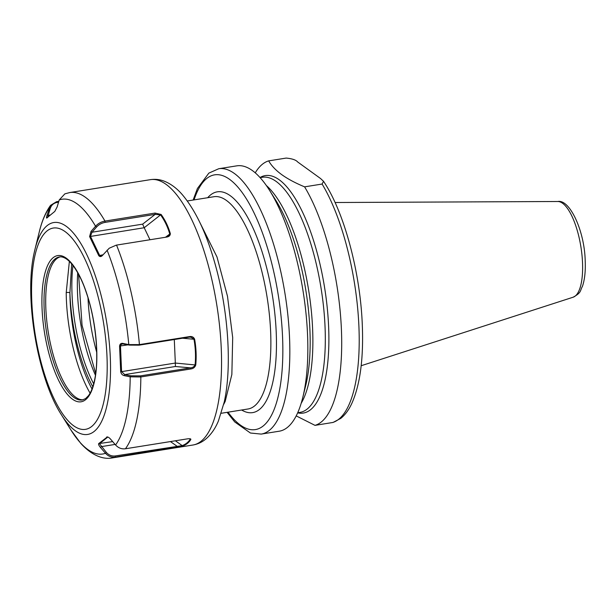 <?xml version="1.0" encoding="UTF-8"?>
<svg xmlns="http://www.w3.org/2000/svg" width="616" height="616" viewBox="0 0 616 616"><rect width="100%" height="100%" fill="white"/><g stroke="black" fill="none" stroke-linecap="round" stroke-linejoin="round"><path stroke-width="0.92" d="M261.192 434.095A134.373 45.692 80.9 0 0 289.52 337.245A134.373 45.692 80.9 0 0 218.757 168.73L236.76 165.85A134.373 45.692 80.9 0 1 252.398 170.578A134.373 45.692 80.9 0 1 269.692 190.575L276.037 200.708A120.251 40.887 80.9 0 1 305.644 385.847L302.779 397.459A134.373 45.692 80.9 0 1 279.202 431.215L261.192 434.095L250.412 433.017L234.735 421.937L227.088 412.335M260.021 177.539A120.251 40.887 80.9 0 1 279.271 179.818A120.251 40.887 80.9 0 1 327.92 315.246A120.251 40.887 80.9 0 1 297.651 412.859M269.692 190.575A134.373 45.692 80.9 0 1 307.53 334.365A134.373 45.692 80.9 0 1 302.779 397.459M197.582 217.902L216.986 256.949L227.496 296.296L232.694 337.583L231.855 374.497L225.179 401.424L223.731 404.312M304.597 186.848C295.418 183.052 287.803 178.987 281.735 174.644C275.768 170.27 271.41 165.681 268.676 160.876L286.186 158.073C292.123 158.635 295.973 159.952 297.728 162.016L320.536 178.509L323.531 181.304L322.099 184.045L304.597 186.848A134.373 45.692 80.9 0 1 341.387 328.952A134.373 45.692 80.9 0 1 315.007 425.363L296.204 415.892M255.24 172.834A134.373 45.692 80.9 0 1 268.676 160.876M333.064 422.437L315.007 425.363M194.625 339.216C196.173 347.917 196.55 356.51 195.749 365.003C194.941 367.29 193.324 368.607 190.891 368.953L140.841 376.961L130.199 376.838L124.155 375.621C122.361 375.175 121.206 373.889 120.698 371.771L119.581 346.069C119.904 344.013 120.959 343.112 122.746 343.382L128.79 344.606L139.432 344.606L189.482 336.606C191.915 336.182 193.632 337.052 194.625 339.216L190.567 337.137L189.151 337.16L139.101 345.16L129.452 345.106L122.492 343.89L120.905 344.814L120.474 346.053L121.591 371.648L124.748 374.597L130.792 375.814L140.44 375.875L190.49 367.868C192.769 367.621 194.302 366.62 195.087 364.849C195.888 356.433 195.518 347.901 193.971 339.262L182.521 338.223M107.823 437.029L99.515 443.713L106.406 452.483C108.901 455.216 111.881 456.364 115.331 455.94L182.236 445.614C185.947 444.151 188.619 441.957 190.259 439.023L190.236 438.815M71.672 263.864L69.901 292.916A87.133 29.63 -99.1 0 0 92.015 388.989M60.253 256.857A72.426 24.625 -99.1 0 0 56.31 259.059A72.426 24.625 -99.1 0 0 47.94 276.977A72.426 24.625 -99.1 0 0 51.921 349.973A72.426 24.625 -99.1 0 0 78.686 398.937A72.426 24.625 -99.1 0 0 83.114 399.799M107.916 437.067L106.699 437.013C107.731 436.721 109.009 437.422 110.534 439.116L115.577 444.983C118.349 447.986 121.637 449.249 125.433 448.771L186.964 438.931C189.405 438.546 190.714 438.692 190.875 439.377C189.22 442.334 186.525 444.544 182.79 446.023L115.292 457.103C111.496 457.58 108.224 456.31 105.475 453.284L100.423 447.424C98.953 445.676 98.36 444.406 98.645 443.628L107.4 436.906M190.675 438.946L189.89 438.761M166.243 237.145L168.669 236.005L169.746 233.941C167.675 226.85 164.626 220.513 160.607 214.938L155.178 214.368L105.136 222.376L104.989 221.075L155.032 213.074L161.123 214.46C165.165 220.074 168.237 226.457 170.332 233.603C170.278 235.566 169.03 236.729 166.589 237.091L116.255 245.145L109.194 248.24L102.51 255.394C101.116 256.864 99.877 256.949 98.783 255.663L89.605 236.575L90.991 231.454L95.557 226.241C98.059 223.493 101.201 221.768 104.989 221.075A134.373 45.692 80.9 0 0 69.77 192.554L64.849 193.863L59.221 199.961L57.126 206.968L54.809 211.411L46.747 218.033C46.331 218.226 46.423 217.309 47.024 215.269L50.543 205.359L56.549 201.709L58.805 201.347M102.51 255.394L102.125 255.786M90.09 393.154A88.997 30.261 80.9 0 1 66.212 292.739L69.369 261.392M66.212 292.739A2.148 0.816 179.5 0 1 69.901 292.916A90.298 30.708 80.9 0 0 92.8 386.763M112.674 441.61L98.645 443.628M115.092 444.421L101.363 446.623L100.423 447.424M106.406 452.483L105.475 453.284A128.998 43.867 -99.1 0 1 71.102 430.268L61.361 414.699C37.461 377.908 23.962 297.02 34.18 252.776L34.943 249.488A107.307 36.49 80.9 0 1 87.418 255.948A107.307 36.49 80.9 0 1 107.207 404.358A107.307 36.49 80.9 0 1 61.361 414.699M170.44 441.58L176.854 446.1L176.823 447.262M175.383 440.787L182.79 446.023M105.136 222.376C101.694 223.007 98.837 224.555 96.566 227.027L92 232.24L90.467 236.328L99.607 255.324L101.216 255.994L102.425 255.486M149.981 239.747L144.198 227.735L89.605 236.575M109.194 248.24L116.255 245.145M90.991 231.454L92 232.24L142.65 224.139L144.198 227.735L161.123 214.46M103.049 254.778L98.783 255.663M59.221 199.961A128.998 43.867 -99.1 0 1 95.557 226.241L96.566 227.027M155.032 213.074L155.178 214.368L142.65 224.139M165.473 237.268L170.332 233.603M120.698 371.771L175.329 363.055L174.297 339.531M58.551 202.21L57.026 202.448C53.631 203.118 51.374 205.105 50.266 208.416L47.524 217.664M195.749 365.003L175.329 363.055L175.398 366.497L124.748 374.597L124.155 375.621M119.581 346.069L128.105 344.837M122.746 343.382L123.4 343.882M130.792 375.814L130.199 376.838A128.998 43.867 -99.1 0 1 126.218 417.833A128.998 43.867 -99.1 0 1 115.577 444.983M107.076 250.173A128.998 43.867 -99.1 0 1 128.79 344.606L129.452 345.106M175.398 366.497L190.49 367.868L190.891 368.953M189.482 336.606L189.151 337.16M47.024 215.269L49.942 215.138M34.219 252.614A107.307 36.49 80.9 0 1 34.943 249.488L39.339 231.662A128.998 43.867 -99.1 0 1 49.111 208.262L50.266 208.416M207.7 197.713A111.796 38.015 80.9 0 1 249.996 221.745A111.796 38.015 80.9 0 1 276.207 332.024A111.796 38.015 80.9 0 1 241.649 410.01M221.275 413.267L247.963 409.001A107.5 36.552 -99.1 0 0 270.624 331.516A107.5 36.552 -99.1 0 0 214.014 196.704L187.326 200.97M88.011 297.875A84.831 28.844 -99.1 0 0 88.019 298.098A84.831 28.844 -99.1 0 0 96.689 352.175M573.134 297.212A48.525 16.501 -99.1 0 0 582.513 262.431A48.525 16.501 -99.1 0 0 557.827 201.501C569.823 199.076 584.599 231.154 585.2 260.899C585.647 271.155 584.723 279.664 582.42 286.425C579.848 290.744 581.881 292.431 573.134 297.212L361.168 365.727M228.02 412.189A128.998 43.867 -99.1 0 0 282.544 336.606A128.998 43.867 -99.1 0 0 245.268 197.066A128.998 43.867 -99.1 0 0 194.063 199.892M266.358 185.531A119.05 40.479 80.9 0 1 308.67 290.429A119.05 40.479 80.9 0 1 301.185 403.288M297.705 412.743L299.93 412.389A119.05 40.479 -99.1 0 0 323.639 307.677A119.05 40.479 -99.1 0 0 276.184 181.458A119.05 40.479 -99.1 0 0 262.331 177.277L260.098 177.631M332.517 422.561A134.373 45.692 -99.1 0 0 358.897 326.149A134.373 45.692 -99.1 0 0 322.099 184.045M34.712 256.626A101.925 34.658 -99.1 0 0 54.254 399.168A101.925 34.658 -99.1 0 0 104.042 400.77A101.925 34.658 -99.1 0 0 84.5 258.227A101.925 34.658 -99.1 0 0 34.712 256.626M192.916 445.022A134.373 45.692 -99.1 0 0 217.394 407.345A134.373 45.692 -99.1 0 0 206.452 258.851A134.373 45.692 -99.1 0 0 150.473 179.649C155.309 178.94 159.991 179.487 164.534 181.297C170.986 183.945 176.861 188.35 182.159 194.494C195.834 210.603 207.015 234.473 215.685 266.112C228.367 311.989 232.009 366.897 224.255 401.994L218.387 421.036C215.269 428.528 211.065 434.542 205.759 439.069C202.01 442.203 197.728 444.182 192.916 445.022L112.212 457.927C103.604 459.675 92.015 455.886 80.696 443.266L71.102 430.268M94.556 381.05A74.036 25.179 80.9 0 1 58.397 379.887A74.036 25.179 80.9 0 1 44.198 276.345A74.036 25.179 80.9 0 1 80.365 277.508A74.036 25.179 80.9 0 1 94.556 381.05M46.246 277.246A72.426 24.625 -99.1 0 0 52.144 357.288A72.426 24.625 -99.1 0 0 82.313 399.977L85.601 398.583L88.473 395.688C90.991 392.33 92.993 387.264 94.479 380.472C99.507 358.397 95.88 319.681 86.109 292.015C81.859 279.14 74.528 264.749 66.62 259.097C63.933 257.272 61.538 256.556 59.436 256.941A72.426 24.625 -99.1 0 0 46.246 277.246M72.973 265.481A88.681 30.153 -99.1 0 0 93.678 383.807M95.426 375.229A88.681 30.153 80.9 0 1 77.708 272.772M140.44 375.875L140.841 376.961A134.373 45.692 80.9 0 1 136.69 420.251A134.373 45.692 80.9 0 1 125.433 448.771M115.331 455.94L115.292 457.103A134.373 45.692 80.9 0 1 112.212 457.927M116.54 245.099A134.373 45.692 80.9 0 1 139.432 344.606L139.101 345.16M56.549 201.709L57.026 202.448M333.064 422.445L340.802 418.364C345.237 414.768 348.949 409.709 351.921 403.187C360.198 384.415 363.656 358.181 362.285 324.478C360.229 271.941 344.09 211.742 323.531 181.304M218.757 168.73L208.847 173.119L197.405 188.535L193.131 200.046M557.827 201.501L335.065 202.51M78.586 274.382L82.051 325.294L95.68 373.435M39.339 231.662C41.888 221.044 45.623 212.274 50.543 205.359M69.77 192.554L150.473 179.649"/></g></svg>
